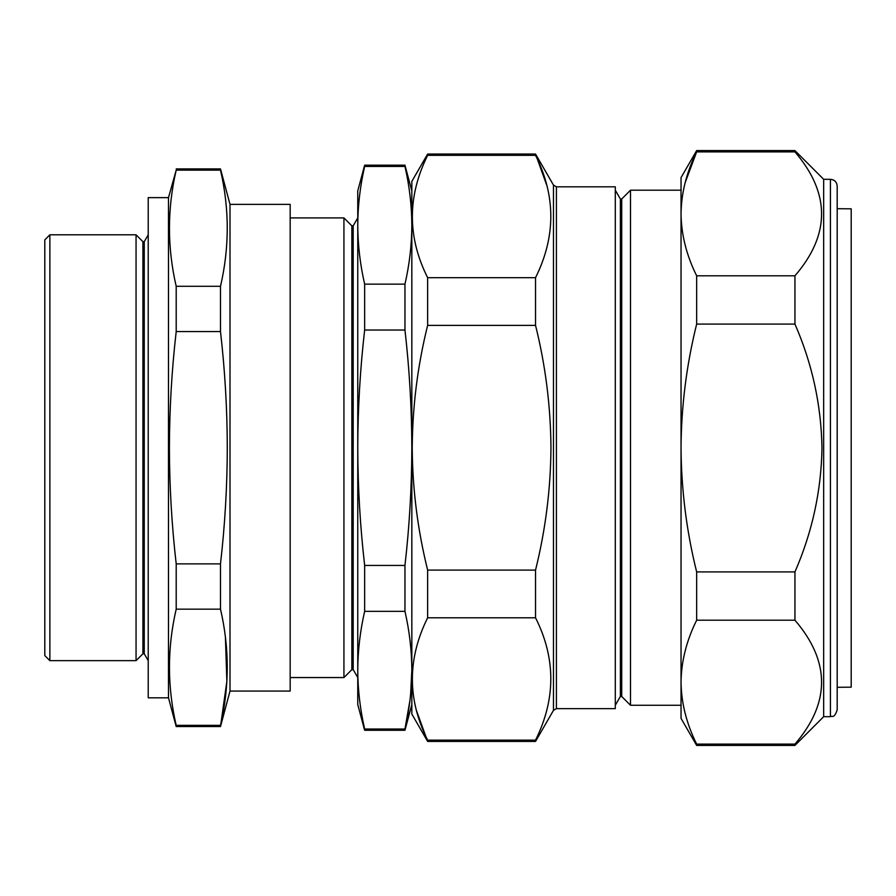 <?xml version="1.0" encoding="UTF-8"?>
<svg xmlns="http://www.w3.org/2000/svg" width="896" height="896" viewBox="0 0 896 896"><rect width="100%" height="100%" fill="white"/><g stroke="black" fill="none" stroke-linecap="round" stroke-linejoin="round"><path stroke-width="1.34" d="M353.192 669.648L351.848 669.648L351.848 225.826L353.192 225.826L353.192 669.648L357.762 677.555L357.762 670.163C357.851 689.797 360.147 709.419 364.65 729.03L364.65 730.274L404.958 730.274L404.958 729.03L364.65 729.03C360.147 709.464 357.851 689.853 357.762 670.174L357.762 447.731C357.851 486.965 360.147 526.21 364.65 565.443L364.65 611.33C360.147 630.941 357.851 650.563 357.762 670.174L357.762 704.592L364.65 730.274M290.17 217.907L343.93 217.907L343.93 677.555L351.848 669.648M49.874 660.654L44.8 655.581L44.8 239.882L49.874 234.808L49.874 660.654L136.058 660.654L136.058 234.808L49.874 234.808M230.003 691.074L290.17 691.074L290.17 204.389L230.003 204.389L230.003 691.074L220.494 726.555L176.198 726.555L176.198 725.334L220.494 725.334C229.488 686.616 229.488 647.898 220.494 609.168L176.198 609.168C167.205 647.898 167.205 686.616 176.198 725.334M230.003 204.389L220.494 168.907L220.494 170.139L176.198 170.139C167.205 208.858 167.205 247.576 176.198 286.294L176.198 331.576C171.763 370.194 169.501 408.912 169.4 447.731C169.49 486.416 171.752 525.134 176.198 563.886L176.198 609.168M176.198 563.886L220.494 563.886C224.941 525.134 227.203 486.416 227.293 447.731C227.203 408.912 224.93 370.194 220.494 331.576L220.494 286.294C229.488 247.576 229.488 208.858 220.494 170.139M168.493 697.827L168.493 197.635L148.221 197.635L148.221 697.827L168.493 697.827L176.198 726.555M168.493 197.635L176.198 170.139M136.058 660.654L142.912 653.8L142.912 241.662L144.256 241.662L144.256 653.8L148.221 660.654M830.424 179.312C834.534 179.715 836.786 181.966 837.189 186.077L837.189 709.923C833.963 719.174 832.429 715.389 830.424 716.688L830.424 179.312L823.67 179.312L794.942 150.584L794.942 151.894L696.651 151.894C686.504 172.323 681.296 192.976 681.038 213.842C681.307 234.763 686.515 255.416 696.651 275.8L794.942 275.8C830.458 234.606 830.458 193.301 794.942 151.894M830.424 716.688L823.67 716.688L823.67 179.312M823.67 716.688L794.942 745.416L794.942 744.106C830.458 702.912 830.458 661.606 794.942 620.2L794.942 571.906C812.246 532.235 821.262 490.93 821.979 448C821.218 404.88 812.202 363.574 794.942 324.094L794.942 275.8M621.723 198.979L621.723 696.483L630.504 705.264L630.504 190.198L621.723 198.979L620.368 198.979L620.368 696.483L615.294 705.264M556.416 708.646L615.294 708.646L615.294 186.816L556.416 186.816L556.416 708.646L553.482 710.338L535.539 741.429L427.638 741.429L411.835 714.056L411.835 181.406L427.638 154.034L427.638 155.333C407.277 196.336 407.277 237.126 427.638 277.682L427.638 325.382C417.648 365.557 412.507 406.347 412.227 447.731C412.474 488.869 417.614 529.648 427.638 570.091L535.539 570.091C545.563 529.659 550.704 488.869 550.95 447.731C550.67 406.347 545.53 365.568 535.539 325.382L535.539 277.682L427.638 277.682M546.862 185.539L535.539 154.034L427.638 154.034M427.638 155.333L535.539 155.333C555.901 195.888 555.901 236.667 535.539 277.682M837.189 687.299L851.2 687.176L851.2 208.824L837.189 208.701M535.539 325.382L427.638 325.382M535.539 570.091L535.539 617.781L427.638 617.781L427.638 570.091M535.539 617.781C555.901 658.336 555.901 699.126 535.539 740.141L427.638 740.141C407.277 699.574 407.277 658.795 427.638 617.781M427.638 741.429L416.539 710.774M535.539 741.429L535.539 740.141M681.038 447.731L681.038 448C681.33 489.91 686.526 531.216 696.651 571.906L794.942 571.906M696.651 571.906L696.651 620.2C686.504 640.629 681.296 661.282 681.038 682.158L681.038 705.264L630.504 705.264M696.651 275.8L696.651 324.094L794.942 324.094M696.651 324.094C686.493 365.042 681.285 406.347 681.038 448L681.038 177.621L696.651 150.584L696.651 151.894L685.126 182.728M681.038 448L681.038 682.158C681.307 703.069 686.515 723.722 696.651 744.106L794.942 744.106M696.651 744.106L696.651 745.416L794.942 745.416M696.651 620.2L794.942 620.2M681.038 682.158L681.038 718.379L696.651 745.416M220.494 286.294L176.198 286.294M220.494 331.576L176.198 331.576M220.494 563.886L220.494 609.168M225.422 637.336L226.867 681.33L220.494 726.555M409.987 700.168L404.958 729.03C409.45 709.419 411.746 689.797 411.835 670.174C411.746 650.563 409.45 630.941 404.958 611.33L404.958 565.443L364.65 565.443M404.958 611.33L364.65 611.33M411.835 670.174L410.603 694.602M353.192 225.826L357.762 217.907L357.762 225.288C357.851 205.666 360.147 186.054 364.65 166.432C360.147 186.077 357.851 205.688 357.762 225.288C357.851 244.955 360.147 264.578 364.65 284.144L364.65 330.03C360.147 369.264 357.851 408.498 357.762 447.731L357.762 190.87L364.65 165.189L364.65 166.432L404.958 166.432C409.45 186.054 411.746 205.666 411.835 225.288C411.746 205.688 409.461 186.077 404.958 166.432L404.958 165.189L364.65 165.189M404.958 565.443C409.45 526.21 411.746 486.965 411.835 447.731C411.746 408.498 409.45 369.264 404.958 330.03L404.958 284.144L364.65 284.144M404.958 284.144C409.45 264.578 411.746 244.955 411.835 225.288M404.958 330.03L364.65 330.03M553.482 710.338L553.482 185.125L535.539 154.034M290.17 677.555L343.93 677.555M144.256 241.662L148.221 234.808M142.912 241.662L136.058 234.808M620.368 198.979L615.294 190.198M681.038 190.198L630.504 190.198M556.416 186.816L553.482 185.125M620.368 696.483L621.723 696.483M696.651 150.584L794.942 150.584M220.494 168.907L176.198 168.907M142.912 653.8L144.256 653.8M411.835 704.592L404.958 730.274M411.835 190.87L404.958 165.189M351.848 225.826L343.93 217.907"/></g></svg>

